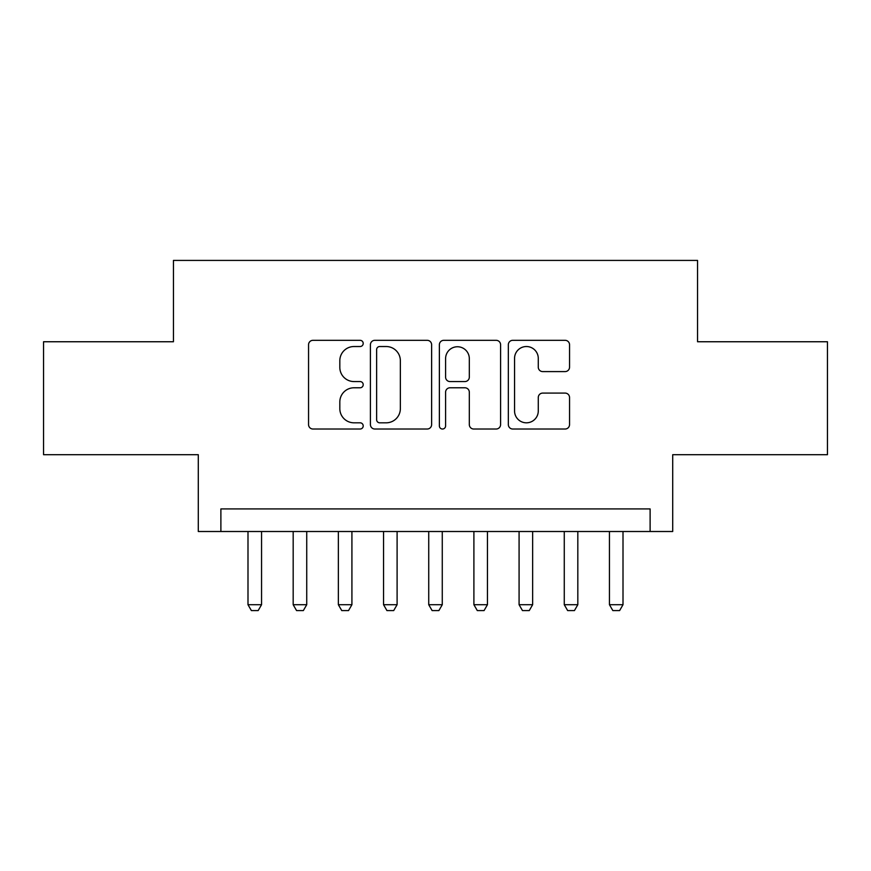 <?xml version="1.0" encoding="UTF-8"?>
<svg xmlns="http://www.w3.org/2000/svg" width="871" height="871" viewBox="0 0 871 871"><rect width="100%" height="100%" fill="white"/><g stroke="black" fill="none" stroke-linecap="round" stroke-linejoin="round"><path stroke-width="1.31" d="M363.207 343.424A3.103 3.103 0 0 0 360.104 340.321L312.983 340.321A4.431 4.431 0 0 0 308.552 344.753L308.552 424.58A4.431 4.431 0 0 0 312.983 429.022L360.104 429.022A3.103 3.103 0 0 0 363.207 425.919A3.103 3.103 0 0 0 360.104 422.816L354.007 422.816A14.186 14.186 0 0 1 339.821 408.619L339.821 401.967A14.186 14.186 0 0 1 354.007 387.78L360.104 387.78A3.103 3.103 0 0 0 363.207 384.666A3.103 3.103 0 0 0 360.104 381.563L354.007 381.563A14.186 14.186 0 0 1 339.821 367.377L339.821 360.725A14.186 14.186 0 0 1 354.007 346.527L360.104 346.527A3.103 3.103 0 0 0 363.207 343.424M565.105 371.59A4.431 4.431 0 0 0 569.547 367.148L569.547 344.753A4.431 4.431 0 0 0 565.105 340.321L512.779 340.321A4.431 4.431 0 0 0 508.337 344.753L508.337 424.58A4.431 4.431 0 0 0 512.779 429.022L565.105 429.022A4.431 4.431 0 0 0 569.547 424.58L569.547 397.535A4.431 4.431 0 0 0 565.105 393.093L542.709 393.093A4.431 4.431 0 0 0 538.278 397.535L538.278 410.949A11.867 11.867 0 0 1 526.411 422.816A11.867 11.867 0 0 1 514.554 410.949L514.554 358.395A11.867 11.867 0 0 1 526.411 346.527A11.867 11.867 0 0 1 538.278 358.395L538.278 367.148A4.431 4.431 0 0 0 542.709 371.59L565.105 371.59M650.114 531.506L672.706 531.506L672.706 454.706L827.45 454.706L827.45 341.748L697.551 341.748L697.551 260.418L173.449 260.418L173.449 341.748L43.55 341.748L43.55 454.706L198.294 454.706L198.294 531.506L650.114 531.506L650.114 508.925L220.886 508.925L220.886 531.506M431.624 344.753A4.431 4.431 0 0 0 427.182 340.321L374.857 340.321A4.431 4.431 0 0 0 370.415 344.753L370.415 424.58A4.431 4.431 0 0 0 374.857 429.022L427.182 429.022A4.431 4.431 0 0 0 431.624 424.58L431.624 344.753M443.818 340.321L496.143 340.321A4.431 4.431 0 0 1 500.585 344.753L500.585 424.58A4.431 4.431 0 0 1 496.143 429.022L473.748 429.022A4.431 4.431 0 0 1 469.317 424.58L469.317 392.211A4.431 4.431 0 0 0 464.885 387.78L450.024 387.78A4.431 4.431 0 0 0 445.593 392.211L445.593 425.919A3.103 3.103 0 0 1 442.49 429.022A3.103 3.103 0 0 1 439.376 425.919L439.376 344.753A4.431 4.431 0 0 1 443.818 340.321M379.734 346.527A3.103 3.103 0 0 0 376.631 349.63L376.631 419.702A3.103 3.103 0 0 0 379.734 422.816L386.158 422.816A14.186 14.186 0 0 0 400.355 408.619L400.355 360.725A14.186 14.186 0 0 0 386.158 346.527L379.734 346.527M469.317 358.612A11.867 11.867 0 0 0 457.449 346.756A11.867 11.867 0 0 0 445.593 358.612L445.593 377.132A4.431 4.431 0 0 0 450.024 381.563L464.885 381.563A4.431 4.431 0 0 0 469.317 377.132L469.317 358.612M247.995 531.506L247.995 604.703L261.55 604.703L261.55 531.506M261.55 604.703L258.164 610.582L251.381 610.582L247.995 604.703M293.179 531.506L293.179 604.703L306.734 604.703L306.734 531.506M306.734 604.703L303.348 610.582L296.565 610.582L293.179 604.703M338.362 531.506L338.362 604.703L351.917 604.703L351.917 531.506M351.917 604.703L348.531 610.582L341.748 610.582L338.362 604.703M383.545 531.506L383.545 604.703L397.1 604.703L397.1 531.506M397.1 604.703L393.703 610.582L386.931 610.582L383.545 604.703M428.728 531.506L428.728 604.703L442.272 604.703L442.272 531.506M442.272 604.703L438.886 610.582L432.114 610.582L428.728 604.703M473.9 531.506L473.9 604.703L487.455 604.703L487.455 531.506M487.455 604.703L484.069 610.582L477.297 610.582L473.9 604.703M519.083 531.506L519.083 604.703L532.638 604.703L532.638 531.506M532.638 604.703L529.252 610.582L522.469 610.582L519.083 604.703M564.266 531.506L564.266 604.703L577.821 604.703L577.821 531.506M577.821 604.703L574.435 610.582L567.652 610.582L564.266 604.703M609.45 531.506L609.45 604.703L623.005 604.703L623.005 531.506M623.005 604.703L619.619 610.582L612.836 610.582L609.45 604.703"/></g></svg>
